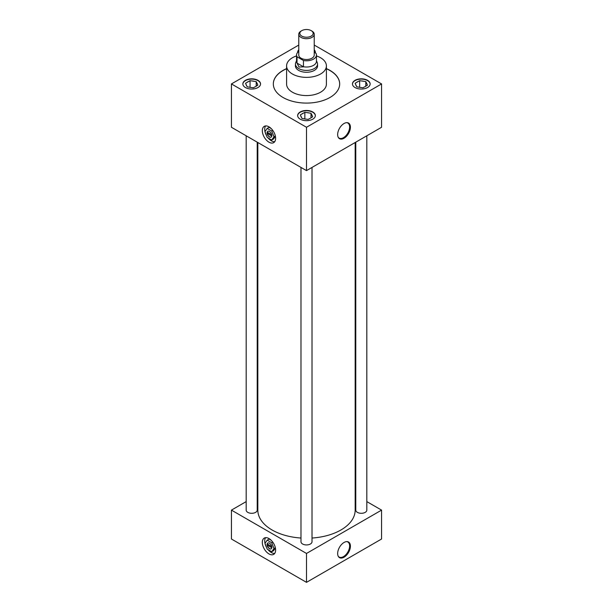 <?xml version="1.0" encoding="UTF-8"?>
<svg xmlns="http://www.w3.org/2000/svg" width="613" height="613" viewBox="0 0 613 613"><rect width="100%" height="100%" fill="white"/><g stroke="black" fill="none" stroke-linecap="round" stroke-linejoin="round"><path stroke-width="0.92" d="M268.969 538.559A9.394 5.425 -120 0 0 264.272 538.099A9.394 5.425 -120 0 0 262.831 545.624A9.394 5.425 -120 0 0 268.969 553.907A9.394 5.425 -120 0 0 273.666 554.367A9.394 5.425 -120 0 0 275.107 546.842A9.394 5.425 -120 0 0 268.969 538.559M268.969 126.83A9.394 5.425 -120 0 0 264.272 126.362A9.394 5.425 -120 0 0 262.831 133.895A9.394 5.425 -120 0 0 268.969 142.17A9.394 5.425 -120 0 0 273.666 142.637A9.394 5.425 -120 0 0 275.107 135.105A9.394 5.425 -120 0 0 268.969 126.83M344.031 138.254A9.026 5.21 120 0 0 350.222 129.098A9.026 5.21 120 0 0 347.027 122.654A9.026 5.21 120 0 0 344.031 123.519A9.026 5.21 120 0 0 338.399 137.596A9.026 5.21 120 0 0 344.031 138.254M338.23 137.304A8.697 5.019 120 0 0 339.043 138.048A8.697 5.019 120 0 0 343.479 137.672A8.697 5.019 120 0 0 349.188 129.925A8.697 5.019 120 0 0 347.74 122.983A8.697 5.019 120 0 0 346.69 122.654M344.031 557.209A9.026 5.21 120 0 0 350.222 548.053A9.026 5.21 120 0 0 347.027 541.608A9.026 5.21 120 0 0 344.031 542.474A9.026 5.21 120 0 0 338.399 556.55A9.026 5.21 120 0 0 344.031 557.209M338.23 556.259A8.697 5.019 120 0 0 339.043 557.002A8.697 5.019 120 0 0 343.479 556.627A8.697 5.019 120 0 0 349.188 548.88A8.697 5.019 120 0 0 347.74 541.938A8.697 5.019 120 0 0 346.69 541.616M257.958 80.326A8.85 5.111 0 0 0 248.319 79.215A8.85 5.111 0 0 0 242.855 83.935A8.85 5.111 0 0 0 245.445 87.552A8.85 5.111 0 0 0 255.085 88.655A8.85 5.111 0 0 0 260.548 83.935A8.85 5.111 0 0 0 257.958 80.326M260.54 84.081A8.85 5.111 0 0 0 257.958 80.617A8.85 5.111 0 0 0 248.434 79.483A8.85 5.111 0 0 0 242.855 84.081M312.753 111.964A8.85 5.111 0 0 0 303.113 110.853A8.85 5.111 0 0 0 297.65 115.573A8.85 5.111 0 0 0 300.247 119.19A8.85 5.111 0 0 0 309.887 120.294A8.85 5.111 0 0 0 315.35 115.573A8.85 5.111 0 0 0 312.753 111.964M315.343 115.719A8.85 5.111 0 0 0 312.753 112.256A8.85 5.111 0 0 0 303.228 111.122A8.85 5.111 0 0 0 297.657 115.719M298.769 49.814A8.85 5.111 0 0 0 297.65 52.297A8.85 5.111 0 0 0 297.657 52.419A8.85 5.111 0 0 1 298.769 50.105M367.555 80.326A8.85 5.111 0 0 0 357.915 79.215A8.85 5.111 0 0 0 352.452 83.935A8.85 5.111 0 0 0 355.042 87.552A8.85 5.111 0 0 0 364.681 88.655A8.85 5.111 0 0 0 370.145 83.935A8.85 5.111 0 0 0 367.555 80.326M370.145 84.081A8.85 5.111 0 0 0 367.555 80.617A8.85 5.111 0 0 0 358.03 79.483A8.85 5.111 0 0 0 352.46 84.081M355.778 142.162L355.778 510.116A5.517 3.188 0 0 0 357.394 512.368A5.517 3.188 0 0 0 363.409 513.058A5.517 3.188 0 0 0 366.819 510.116L366.819 135.795M246.181 135.795L246.181 510.116A5.517 3.188 0 0 0 247.798 512.368A5.517 3.188 0 0 0 253.813 513.058A5.517 3.188 0 0 0 257.222 510.116L257.222 142.162M300.983 167.433L300.983 541.754A5.517 3.188 0 0 0 302.6 544.007A5.517 3.188 0 0 0 308.615 544.696A5.517 3.188 0 0 0 312.017 541.754L312.017 167.433M296.554 55.921A19.907 11.494 0 0 0 286.593 65.882A19.907 11.494 0 0 0 292.424 74.004A19.907 11.494 0 0 0 314.117 76.495A19.907 11.494 0 0 0 326.407 65.882A19.907 11.494 0 0 0 320.576 57.752A19.907 11.494 0 0 0 316.446 55.921M286.593 65.882L286.593 84.081A19.907 11.494 0 0 0 292.424 92.211A19.907 11.494 0 0 0 314.117 94.701A19.907 11.494 0 0 0 326.407 84.081L326.407 65.882M286.593 68.618A33.179 19.156 0 0 0 273.321 83.935A33.179 19.156 0 0 0 283.045 97.482A33.179 19.156 0 0 0 319.197 101.635A33.179 19.156 0 0 0 339.679 83.935A33.179 19.156 0 0 0 329.955 70.395A33.179 19.156 0 0 0 326.407 68.618M339.679 84.012A33.179 19.156 0 0 0 329.955 70.541A33.179 19.156 0 0 0 326.407 68.756M286.593 68.756A33.179 19.156 0 0 0 273.321 84.012M257.828 142.515L257.828 510.116A48.672 28.098 0 0 0 272.08 529.984A48.672 28.098 0 0 0 300.983 538.038M312.017 538.038A48.672 28.098 0 0 0 355.172 510.116L355.172 142.515M295.458 65.369A11.08 6.398 0 0 0 295.42 65.882A11.08 6.398 0 0 0 298.669 70.403A11.08 6.398 0 0 0 310.737 71.79A11.08 6.398 0 0 0 317.58 65.882A11.08 6.398 0 0 0 317.542 65.369M246.181 501.603L231.43 510.116L306.5 553.455L381.57 510.116L366.819 501.603M355.778 495.227L355.172 494.883M257.828 494.883L257.222 495.227M298.769 45.063L231.43 83.935L231.43 127.274L306.5 170.613L381.57 127.274L381.57 83.935L314.231 45.063M381.57 510.116L381.57 539.011L306.5 582.35L231.43 539.011L231.43 510.116M306.5 553.455L306.5 582.35M231.43 83.935L306.5 127.274L306.5 170.613M306.5 127.274L381.57 83.935M315.289 52.894A8.85 5.111 0 0 0 315.35 52.297A8.85 5.111 0 0 0 314.231 49.814M358.659 87.115A5.663 3.272 0 0 0 361.088 87.49L362.95 87.782L364.314 86.992A5.663 3.272 0 0 0 366.091 85.966L367.455 85.176L366.957 84.104A5.663 3.272 0 0 0 366.306 82.701L365.808 81.621L363.946 81.337A5.663 3.272 0 0 0 361.509 80.962L359.647 80.671L358.283 81.46A5.663 3.272 0 0 0 356.505 82.487L355.142 83.276L355.64 84.349A5.663 3.272 0 0 0 355.885 85.184A5.663 3.272 0 0 0 356.291 85.751L356.789 86.831L358.659 87.115M355.64 84.349L356.291 85.751M358.283 81.46L356.505 82.487M359.647 87.352L359.647 80.671M363.946 81.337L361.509 80.962M365.808 86.203L365.808 81.621M366.957 84.104L366.306 82.701M315.343 52.442A8.85 5.111 0 0 0 314.231 50.105M303.856 118.753A5.663 3.272 0 0 0 306.285 119.129L308.147 119.42L309.511 118.631A5.663 3.272 0 0 0 311.297 117.604L312.661 116.815L312.155 115.742A5.663 3.272 0 0 0 311.504 114.34L311.006 113.259L309.144 112.976A5.663 3.272 0 0 0 306.715 112.6L304.853 112.309L303.489 113.098A5.663 3.272 0 0 0 301.703 114.125L300.339 114.915L300.845 115.987A5.663 3.272 0 0 0 301.083 116.822A5.663 3.272 0 0 0 301.496 117.389L301.994 118.47L303.856 118.753M249.054 87.115A5.663 3.272 0 0 0 251.491 87.49L253.353 87.782L254.717 86.992A5.663 3.272 0 0 0 256.495 85.966L257.858 85.176L257.36 84.104A5.663 3.272 0 0 0 256.709 82.701L256.211 81.621L254.341 81.337A5.663 3.272 0 0 0 251.912 80.962L250.05 80.671L248.686 81.46A5.663 3.272 0 0 0 246.909 82.487L245.545 83.276L246.043 84.349A5.663 3.272 0 0 0 246.288 85.184A5.663 3.272 0 0 0 246.694 85.751L247.192 86.831L249.054 87.115M300.845 115.987L301.496 117.389M303.489 113.098L301.703 114.125M304.853 118.991L304.853 112.309M309.144 112.976L306.715 112.6M311.006 117.842L311.006 113.259M312.155 115.742L311.504 114.34M246.043 84.349L246.694 85.751M248.686 81.46L246.909 82.487M250.05 87.352L250.05 80.671M254.341 81.337L251.912 80.962M256.211 86.203L256.211 81.621M257.36 84.104L256.709 82.701M301.78 36.098A6.674 3.854 0 0 0 311.22 36.098A6.674 3.854 0 0 0 311.22 30.65L311.971 31.087A7.731 4.467 180 0 1 314.231 34.244A7.731 4.467 180 0 1 309.458 38.366A7.731 4.467 180 0 1 301.029 37.393A7.731 4.467 180 0 1 298.769 34.244A7.731 4.467 180 0 1 301.029 31.087L301.78 30.65A6.674 3.854 0 0 0 301.78 36.098M298.769 34.244L298.769 55.04A7.731 4.467 0 0 0 301.029 58.197A7.731 4.467 0 0 0 309.458 59.17A7.731 4.467 0 0 0 314.231 55.04L314.231 34.244M316.446 60.618L317.243 62.58A11.042 6.375 180 0 1 317.542 64.043A11.042 6.375 180 0 1 310.722 69.928A11.042 6.375 180 0 1 298.692 68.549A11.042 6.375 180 0 1 295.458 64.043A11.042 6.375 180 0 1 295.757 62.58L296.554 60.618M303.504 66.863L299.06 67.032L296.983 63.101L303.458 66.748A9.946 5.739 0 0 0 316.446 61.285L316.446 55.04A9.946 5.739 0 0 0 315.963 53.285L314.231 52.281M298.769 51.431A9.946 5.739 0 0 0 296.554 55.04A9.946 5.739 0 0 0 297.037 56.802L303.458 60.511A9.946 5.739 0 0 0 316.446 55.04M303.458 60.511L303.458 66.748M296.554 55.04L296.554 61.285A9.946 5.739 0 0 0 297.037 63.047L297.037 56.802M311.971 31.087L311.22 30.65A6.674 3.854 0 0 0 301.78 30.65M267.85 542.995A3.364 1.939 -120 0 0 267.268 543.953L271.758 546.543L268.272 544.528L267.268 545.11A3.364 1.939 -120 0 0 268.877 548.076A3.364 1.939 -120 0 0 271.207 548.819M271.843 547.317A3.364 1.939 -120 0 0 270.379 543.93A3.364 1.939 -120 0 0 267.789 543.034A3.364 1.939 -120 0 0 267.092 544.574A3.364 1.939 -120 0 0 268.555 547.953A3.364 1.939 -120 0 0 271.145 548.857A3.364 1.939 -120 0 0 271.843 547.317M275.612 550.068A9.394 5.425 -120 0 0 271.505 540.612A9.394 5.425 -120 0 0 264.272 538.099A9.394 5.425 -120 0 0 262.326 542.398A9.41 5.433 -120 0 0 266.417 551.861A9.41 5.433 -120 0 0 273.674 554.382A9.41 5.433 -120 0 0 275.62 550.076A9.41 5.433 -120 0 0 271.513 540.605A9.41 5.433 -120 0 0 264.257 538.084A9.41 5.433 -120 0 0 262.31 542.39A9.394 5.425 -120 0 0 266.425 551.853A9.394 5.425 -120 0 0 273.666 554.367A9.394 5.425 -120 0 0 275.612 550.068M265.613 537.678A9.394 5.425 -120 0 0 264.701 541.026A9.394 5.425 -120 0 0 264.969 543.333L267.214 549.148L271.72 551.754L273.597 550.673L275.413 548.091M264.985 543.402A9.394 5.425 -120 0 0 266.502 547.317M268.065 549.646A9.394 5.425 -120 0 0 274.701 553.416M271.13 540.229L269.092 539.049L267.214 540.137L264.962 543.34M271.72 551.754L273.973 548.543L275.344 547.754M273.973 548.543L271.72 542.735L272.77 542.137M271.72 542.735L267.214 540.137M267.268 545.11L271.812 547.731M267.85 131.266A3.364 1.939 -120 0 0 267.268 132.216L271.758 134.814L268.272 132.799L267.268 133.373A3.364 1.939 -120 0 0 268.877 136.347A3.364 1.939 -120 0 0 271.207 137.082M271.843 135.58A3.364 1.939 -120 0 0 270.379 132.201A3.364 1.939 -120 0 0 267.789 131.297A3.364 1.939 -120 0 0 267.092 132.837A3.364 1.939 -120 0 0 268.555 136.224A3.364 1.939 -120 0 0 271.145 137.12A3.364 1.939 -120 0 0 271.843 135.58M275.612 138.339A9.394 5.425 -120 0 0 271.505 128.883A9.394 5.425 -120 0 0 264.272 126.362A9.394 5.425 -120 0 0 262.326 130.661A9.41 5.433 -120 0 0 266.417 140.132A9.41 5.433 -120 0 0 273.674 142.653A9.41 5.433 -120 0 0 275.62 138.346A9.41 5.433 -120 0 0 271.513 128.868A9.41 5.433 -120 0 0 264.257 126.347A9.41 5.433 -120 0 0 262.31 130.661A9.394 5.425 -120 0 0 266.425 140.116A9.394 5.425 -120 0 0 273.666 142.637A9.394 5.425 -120 0 0 275.612 138.339M265.613 125.941A9.394 5.425 -120 0 0 264.701 129.289A9.394 5.425 -120 0 0 264.969 131.596L267.214 137.419L271.72 140.017L273.597 138.936L275.413 136.354M264.985 131.665A9.394 5.425 -120 0 0 266.502 135.588M268.065 137.91A9.394 5.425 -120 0 0 274.701 141.687M271.13 128.5L269.092 127.32L267.214 128.401L264.962 131.611M271.72 140.017L273.973 136.814L275.344 136.025M273.973 136.814L271.72 131.006L272.77 130.4M271.72 131.006L267.214 128.401M267.268 133.373L271.812 136.002M317.542 64.043L317.542 66.388M295.458 64.043L295.458 66.388"/></g></svg>
